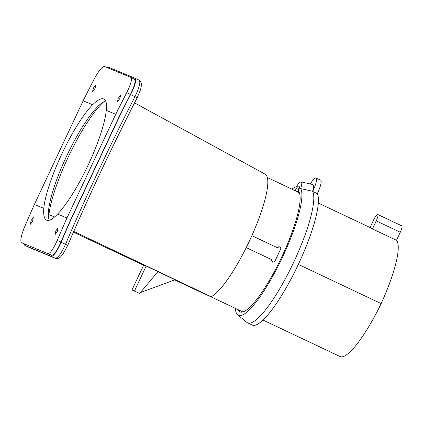 <?xml version="1.0" encoding="UTF-8"?>
<svg xmlns="http://www.w3.org/2000/svg" width="423" height="423" viewBox="0 0 423 423"><rect width="100%" height="100%" fill="white"/><g stroke="black" fill="none" stroke-linecap="round" stroke-linejoin="round"><path stroke-width="0.63" d="M47.958 253.636C50.184 253.551 53.266 249.158 57.195 240.449A2284.517 2231.954 112.5 0 1 66.961 217.977L57.549 214.075C52.822 219.14 49.211 221.192 46.715 220.23C44.262 219.14 43.283 215.185 43.781 208.365L34.363 204.462L83.146 100.796L92.632 104.724C97.581 99.918 101.298 97.993 103.772 98.956C106.189 100.018 107.019 103.831 106.263 110.377L115.743 114.305A2284.517 2231.954 112.5 0 1 126.736 92.642L130.369 94.53A2280.33 2227.862 112.5 0 0 119.423 116.103L70.683 219.68A2280.33 2227.862 112.5 0 0 60.954 242.062C57.031 250.754 53.959 255.138 51.728 255.217L21.547 242.686L51.728 255.217L51.252 256.354L24.846 245.403L25.311 244.272M43.781 208.365A67.019 14.276 115.3 0 1 92.632 104.724M107.225 67.606L108.653 67.283L135.059 78.234L134.551 79.35L130.934 77.435L104.465 66.459C102.144 66.501 98.702 70.726 94.139 79.133A2284.517 2231.954 112.5 0 0 83.146 100.796M130.871 77.409C132.309 79.006 130.934 84.082 126.736 92.642M119.72 98.781L120.671 95.217L118.276 98.184L117.33 101.747L119.72 98.781M93.52 87.921L95.915 84.954L94.964 88.518L92.574 91.484L93.52 87.921M34.363 204.462A2284.517 2231.954 112.5 0 0 24.597 226.934C21.034 235.796 20.018 241.047 21.547 242.691L25.322 244.272M57.311 231.423L58.057 227.764L55.868 230.826L55.127 234.485L57.311 231.423M31.112 220.563L33.301 217.501L32.555 221.16L30.371 224.227L31.112 220.563M73.433 232.158L143.614 265.258M174.683 279.904L204.531 293.959L211.13 296.692L73.761 231.407M134.556 102.874L265.195 174.197A68.066 14.498 115.3 0 1 251.859 235.68A68.066 14.498 -64.7 0 1 246.223 247.608L272.01 259.812L246.212 247.624A68.066 14.498 115.3 0 1 211.13 296.692M157.927 271.677L175.037 279.772L140.357 292.589M131.992 289.956L143.709 265.047L146.184 266.078L157.953 271.645L139.643 293.43L131.992 289.956L139.643 293.43M146.184 266.078L134.466 290.982M271.968 261.017L272.809 262.334L271.555 260.843L271.968 261.017L272.01 259.812M272.809 262.334L274.67 261.62A68.066 14.498 -64.7 0 0 280.83 248.576L280.015 246.789L278.572 247.043L277.647 247.883L251.859 235.68M280.015 246.789L278.16 246.868L277.229 247.709M271.592 259.637L271.555 260.843M267.368 177.533L296.507 191.328A65.972 14.054 115.3 0 1 297.48 192.047L299.452 192.983M48.931 214.62A72.047 15.35 115.3 0 1 70.044 153.279A72.047 15.35 115.3 0 1 103.746 101.821M105.708 101.023A67.019 14.276 -64.7 0 0 101.732 103.106A67.019 14.276 -64.7 0 0 67.606 154.046A67.019 14.276 -64.7 0 0 48.317 214.366A67.019 14.276 -64.7 0 0 49.269 220.288M57.549 214.075A67.019 14.276 -64.7 0 0 106.263 110.377M48.317 214.366L54.604 216.973M66.961 217.977L115.743 114.305M134.493 79.318C135.931 80.915 134.556 85.985 130.369 94.53L130.575 94.615A2280.33 2227.862 -67.5 0 0 119.63 116.193L119.423 116.103M28.775 247.265L55.244 258.242C57.919 258.083 61.33 253.451 65.475 244.351A2275.38 2223.029 112.5 0 1 135.016 96.55C139.484 87.127 140.833 81.65 139.051 80.121L139.088 80.137C140.658 80.751 141.456 82.432 141.488 85.187L140.584 89.623L137.189 97.729L130.575 94.615M130.644 94.482C134.265 87.508 137.004 79.461 135.059 78.234L139.088 80.137M119.63 116.193L70.89 219.764A2280.33 2227.862 -67.5 0 0 61.161 242.146L61.102 242.284C58.088 249.417 53.562 256.851 51.252 256.354L55.244 258.242A3.141 3.056 112.7 0 0 55.365 258.294C57.057 258.961 58.797 258.506 60.579 256.935L62.879 254.265L67.743 245.335C89.168 195.315 112.317 146.115 137.189 97.729M24.079 243.754L24.809 245.393L28.838 247.296A3.141 3.083 112.2 0 0 28.986 247.36L24.809 245.393M295.169 190.694A6.282 1.338 115.3 0 1 298.791 186.157A6.282 1.338 115.3 0 1 297.48 192.047M317.329 193.639A73.824 15.725 115.3 0 1 295.344 270.598A73.824 15.725 115.3 0 1 252.24 325.033L247.614 322.844A73.824 15.725 115.3 0 1 246.916 322.405L237.626 314.839A70.958 15.117 -64.7 0 0 279.254 263.894A70.958 15.117 -64.7 0 0 300.668 188.605L312.613 191.259A73.824 15.725 115.3 0 1 312.708 191.45L317.329 193.639A13.092 2.787 115.3 0 0 320.629 180.156L316.002 177.967A13.092 2.787 -64.7 0 0 310.323 183.994M316.002 177.967A13.092 2.787 -64.7 0 1 312.708 191.45A73.824 15.725 115.3 0 1 290.717 268.409A73.824 15.725 115.3 0 1 247.614 322.844M300.668 188.605A12.648 2.697 -64.7 0 0 301.139 181.864A12.648 2.697 -64.7 0 0 296.333 186.807A70.958 15.117 -64.7 0 0 291.844 189.118M235.4 308.378A70.958 15.117 -64.7 0 0 237.626 314.839M299.124 186.464A7.614 1.623 -64.7 0 1 298.49 191.249A67.188 14.313 115.3 0 1 281.195 258.083A67.188 14.313 115.3 0 1 240.84 312.132A67.188 14.313 115.3 0 1 237.98 309.599M294.424 190.339A67.188 14.313 115.3 0 1 295.466 190.123M312.613 191.259A15.186 3.236 -64.7 0 0 312.745 184.555L301.139 181.864M298.337 264.396L381.144 303.587A67.854 14.456 115.3 0 1 340.097 356.541L262.979 320.037M318.345 203.051L371.436 228.182A67.854 14.456 115.3 0 1 372.446 228.933L396.488 240.312A67.854 14.456 115.3 0 1 381.144 303.587M370.051 227.521L373.673 219.817A6.493 1.385 115.3 0 1 377.728 214.482A6.493 1.385 115.3 0 1 376.232 220.88L372.446 228.933M377.728 214.482L401.776 225.861A6.493 1.385 115.3 0 1 400.274 232.259L396.488 240.312M57.195 240.449L61.161 242.146M108.653 67.283L108.262 68.034M139.051 80.121L135.127 78.266M67.743 245.335L61.102 242.284M41.449 252.489A3.141 3.067 112.5 0 0 41.581 252.547L28.986 247.36M278.16 246.868L278.572 247.043M400.274 232.259L376.232 220.88M242.887 311.92L207.762 295.296M55.365 258.294L41.581 252.547"/></g></svg>
